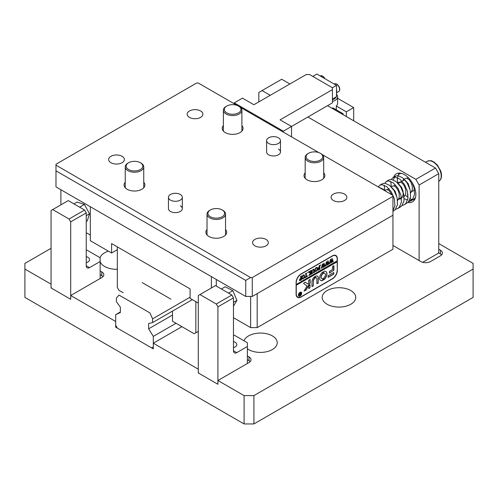 <?xml version="1.0" encoding="UTF-8"?>
<svg xmlns="http://www.w3.org/2000/svg" width="498" height="498" viewBox="0 0 498 498"><rect width="100%" height="100%" fill="white"/><g stroke="black" fill="none" stroke-linecap="round" stroke-linejoin="round"><path stroke-width="0.75" d="M234.278 102.856L283.35 131.186L332.421 102.856L332.421 87.741L309.526 74.519L306.251 74.519L253.905 104.742L242.458 98.131L234.278 102.856L234.278 103.796M283.35 131.186L283.35 132.132M332.421 89.634L280.081 119.85L291.529 126.461L291.529 136.85M200.582 110.973A7.868 4.538 0 0 0 192.01 109.99A7.868 4.538 0 0 0 187.155 114.185A7.868 4.538 0 0 0 189.458 117.397A7.868 4.538 0 0 0 198.03 118.381A7.868 4.538 0 0 0 202.885 114.185A7.868 4.538 0 0 0 200.582 110.973M122.066 156.304A7.868 4.538 0 0 0 113.494 155.32A7.868 4.538 0 0 0 108.639 159.516A7.868 4.538 0 0 0 110.942 162.728A7.868 4.538 0 0 0 119.514 163.711A7.868 4.538 0 0 0 124.369 159.516A7.868 4.538 0 0 0 122.066 156.304M143.748 182.262A10.408 6.007 180 0 1 144.906 185.013A10.408 6.007 180 0 1 138.481 190.566A10.408 6.007 180 0 1 127.133 189.265A10.408 6.007 180 0 1 124.089 185.013A10.408 6.007 180 0 1 125.241 182.262M241.897 125.596A10.408 6.007 180 0 1 243.055 128.353A10.408 6.007 180 0 1 236.625 133.906A10.408 6.007 180 0 1 225.283 132.599A10.408 6.007 180 0 1 222.233 128.353A10.408 6.007 180 0 1 223.39 125.596M344.529 194.083A7.868 4.538 0 0 0 335.957 193.1A7.868 4.538 0 0 0 331.102 197.295A7.868 4.538 0 0 0 333.405 200.501A7.868 4.538 0 0 0 341.977 201.491A7.868 4.538 0 0 0 346.832 197.295A7.868 4.538 0 0 0 344.529 194.083M266.013 239.414A7.868 4.538 0 0 0 257.441 238.43A7.868 4.538 0 0 0 252.586 242.626A7.868 4.538 0 0 0 254.889 245.838A7.868 4.538 0 0 0 263.461 246.821A7.868 4.538 0 0 0 268.316 242.626A7.868 4.538 0 0 0 266.013 239.414M207.031 229.485A10.408 6.007 0 0 0 205.873 232.236A10.408 6.007 0 0 0 208.923 236.488A10.408 6.007 0 0 0 220.265 237.789A10.408 6.007 0 0 0 226.696 232.236A10.408 6.007 0 0 0 225.538 229.485M305.174 172.818A10.408 6.007 0 0 0 304.023 175.57A10.408 6.007 0 0 0 307.067 179.822A10.408 6.007 0 0 0 318.415 181.123A10.408 6.007 0 0 0 324.839 175.57A10.408 6.007 0 0 0 323.681 172.818M168.449 197.295A6.941 4.009 -0 0 0 172.159 200.837A6.941 4.009 -0 0 0 182.33 197.295A6.941 4.009 -0 0 0 178.62 193.747A6.941 4.009 -0 0 0 168.449 197.295L168.449 208.625A6.941 4.009 0 0 0 170.484 211.457A6.941 4.009 0 0 0 178.047 212.329A6.941 4.009 0 0 0 182.33 208.625A6.941 4.009 0 0 0 180.301 205.792M266.598 140.629A6.941 4.009 0 0 0 269.474 143.878A6.941 4.009 0 0 0 276.695 144.196A6.941 4.009 0 0 0 280.474 140.629A6.941 4.009 0 0 0 277.598 137.38A6.941 4.009 0 0 0 270.377 137.062A6.941 4.009 0 0 0 266.598 140.629L266.598 151.965A6.941 4.009 0 0 0 268.627 154.797A6.941 4.009 0 0 0 276.191 155.662A6.941 4.009 0 0 0 280.474 151.965A6.941 4.009 0 0 0 278.444 149.126M236.986 105.364L198.291 83.023L196.654 83.023L55.981 164.24L55.981 165.18L250.637 277.567L252.274 277.567L392.947 196.349L392.947 195.403L322.262 154.598M318.776 152.581L240.478 107.375M55.981 186.906L245.726 296.453L245.726 280.399L55.981 170.851L55.981 186.906M252.274 277.567L252.274 296.453L392.947 215.236L392.947 196.349M252.274 296.453L245.726 296.453M55.981 170.851L55.981 165.18M250.637 277.567L245.726 280.399M233.462 306.164L236.917 300.356L232.803 290.664L225.258 286.761L221.373 289.002M233.462 302.348L236.917 300.356M228.52 293.129L232.803 290.664M331.948 108.247A9.25 5.341 0 0 0 333.031 107.929L343.054 113.712L343.054 114.658M346.328 116.544L346.328 111.826L353.692 107.574L353.692 120.796M342.238 114.185L343.054 113.712M353.692 107.574L337.588 98.28M346.328 111.826L336.306 106.037A9.25 5.341 0 0 0 337.588 103.323L337.588 96.712A9.25 5.341 180 0 1 332.421 101.505M336.306 109.815L336.306 106.037M389.249 189.072A6.941 4.009 -120 0 0 387.842 189.396A6.941 4.009 -120 0 0 387.506 189.632M233.462 347.641A5.783 3.337 0 0 0 235.093 346.982A5.783 3.337 0 0 0 236.793 344.622A5.783 3.337 0 0 0 233.462 341.597M247.363 363.509L247.363 342.73L234.278 335.179L233.462 335.179M247.363 346.508L236.731 352.646A4.625 2.671 -60 0 1 234.421 352.877A4.625 2.671 -60 0 1 233.462 350.76L233.462 297.872L217.919 306.843L217.919 383.528L217.265 383.908L198.945 373.332L198.291 372.199L198.291 295.513L215.466 285.597L231.825 295.04L233.462 297.872M217.919 306.843L216.288 304.01L199.928 294.567M216.288 304.01L231.825 295.04M115.685 325.262L117.323 328.095L151.672 347.928L153.309 346.982L153.309 336.387L148.622 328.829L148.622 323.495L152.587 322.592L152.587 318.851L149.935 312.925L119.059 295.096L116.408 297.96L116.408 301.707L120.373 307.185L120.373 312.526L115.685 314.668L115.685 325.262M120.373 311.96L115.685 314.668M190.112 297.182L152.587 318.851M192.346 299.634L152.587 322.592M172.495 315.047L148.622 328.829M176.031 323.27L153.309 336.387M86.241 221.423L87.275 220.832L89.522 213.798L84.399 204.429L77.028 202.088L73.928 203.881M86.241 215.696L89.522 213.798M79.643 207.18L84.399 204.429M172.495 311.101L172.495 321.229L194.201 333.76L195.839 332.813L195.839 301.651M117.323 246.877L117.323 287.483L118.954 290.315L123.149 292.737M195.839 332.813L198.291 331.4M142.254 282.621L170.907 299.161M257.18 327.622L392.947 249.237L392.947 215.236L257.18 293.621L257.18 327.622L250.637 327.622L233.462 317.705M211.376 287.956L211.376 276.62L90.331 206.738L90.331 240.733L111.596 253.015L111.596 243.572L190.112 288.902L190.112 298.346L198.291 303.064M332.421 255.848L301.016 273.981A6.941 4.009 120 0 0 296.111 282.478L296.111 294.187A6.941 4.009 120 0 0 297.549 297.368A6.941 4.009 120 0 0 301.016 297.02L332.421 278.892A6.941 4.009 120 0 0 337.333 270.389L337.333 258.68A6.941 4.009 120 0 0 335.895 255.505A6.941 4.009 120 0 0 332.421 255.848M86.241 232.709L90.331 235.068M111.596 253.015L117.323 249.71M60.887 189.738L60.887 204.846M216.288 286.07L216.288 279.459M250.637 327.622L250.637 296.453M335.64 255.735A6.941 4.009 120 0 0 335.272 255.256M297.02 296.951A6.941 4.009 120 0 0 297.617 297.032M393.582 177.269A16.191 9.35 60 0 1 396.302 173.827A16.191 9.35 60 0 1 408.777 178.166A16.191 9.35 60 0 1 415.849 194.463A16.191 9.35 60 0 1 412.493 201.871A16.191 9.35 60 0 1 407.949 202.468M398.332 174.898A16.191 9.35 60 0 1 399.135 173.067M419.117 185.013L415.849 179.348L435.476 168.019L438.75 173.684L419.117 185.013L419.117 260.572M289.892 83.963L281.712 79.244L262.085 90.574L270.265 95.299M307.889 117.018L415.849 179.348M262.085 90.574L258.817 92.466L258.817 101.909M327.516 105.688L435.476 168.019M438.75 173.684L438.75 252.256L438.097 253.395L422.671 262.297M414.566 199.798A16.191 9.35 60 0 1 410.221 198.727M408.092 197.463A16.191 9.35 60 0 1 405.739 195.521M396.669 196.218L395.101 191.164L391.963 187.659M398.369 199.343L400.772 198.758L401.786 197.936L403.125 194.986L403.019 191.157L401.643 187.391L398.506 183.88M408.043 194.562L407.32 194.979L408.03 194.457M409.754 188.667L408.186 183.613L405.048 180.102M391.87 194.78L389.349 190.877L387.139 189.533L384.556 190.491M397.572 200.501L399.159 197.631L399.222 193.859L397.97 190.037L395.891 187.099L393.681 185.754L391.098 186.713M401.027 197.806L401.942 197.75M403.399 197.239L404.195 196.648L405.702 193.859L405.764 190.087L404.513 186.258L402.434 183.32L400.23 181.975L397.641 182.934M410.663 192.944L412.244 190.08L412.307 186.308L411.055 182.48L408.976 179.541L406.773 178.197L405.59 178.346L402.938 179.871M384.711 190.647L383.105 189.172L378.331 186.968M392.947 211.289L395.207 209.695L397.516 204.585L397.068 197.644L394.136 190.653L389.648 185.393L384.948 183.196L382.476 183.675L379.862 185.188L378.275 186.937M398.923 207.629L401.749 205.917L404.059 200.806L403.61 193.865L400.678 186.875L396.19 181.614L391.49 179.417L389.019 179.903L386.404 181.409L384.805 183.183M402.079 205.55L404.258 204.759L408.292 202.138L410.601 197.027L410.153 190.087L407.221 183.096L402.733 177.836L398.039 175.638L395.561 176.124L394.534 177.008L393.401 179.915M404.214 198.652L407.644 200.065M409.561 200.352L413.402 199.48L415.475 197.6M392.947 210.797L394.939 205.711L394.323 198.714L391.266 191.78L386.722 186.675L382.059 184.696L379.862 185.188M395.537 209.322L397.715 208.538L399.334 207.199L401.481 201.933L400.865 194.936L397.809 188.001L393.264 182.903L388.602 180.917L386.404 181.409M384.226 185.212L384.717 190.398M404.258 204.759L405.876 203.421L408.024 198.154L407.414 191.164L404.351 184.223L399.807 179.124L395.144 177.139L392.947 177.63L391.347 179.405M390.768 181.434L391.266 186.619M408.621 201.771L410.8 200.98L412.419 199.648L414.566 194.382L413.956 187.385L411.958 182.28M401.394 173.354L399.489 173.852L398.3 174.941L397.248 179.579L397.914 183.22M117.323 249.952A16.77 9.686 0 0 0 116.912 249.946M108.377 251.154A16.77 9.686 0 0 0 100.067 257.69M100.148 261.761A16.77 9.686 0 0 0 104.642 266.474A16.77 9.686 0 0 0 117.323 269.294M247.363 348.787A16.77 9.686 0 0 0 248.589 349.577A16.77 9.686 0 0 0 266.866 351.675A16.77 9.686 0 0 0 277.224 342.73A16.77 9.686 0 0 0 272.313 335.882A16.77 9.686 0 0 0 255.617 333.461A16.77 9.686 0 0 0 244.014 340.8M350.829 290.552A16.77 9.686 0 0 0 332.552 288.454A16.77 9.686 0 0 0 322.194 297.399A16.77 9.686 0 0 0 327.105 304.247A16.77 9.686 0 0 0 345.388 306.345A16.77 9.686 0 0 0 355.74 297.399A16.77 9.686 0 0 0 350.829 290.552M247.363 355.952L249 356.898A6.941 4.009 180 0 1 251.036 359.73A6.941 4.009 180 0 1 249 362.563L217.919 380.509L244.095 395.617L253.905 395.617L473.1 269.069L473.1 263.405L438.75 243.572M217.919 380.509L217.919 384.288L198.291 372.952L198.291 369.174L153.309 343.203L181.932 326.676M438.75 249.237L440.388 250.183A6.941 4.009 180 0 1 442.417 253.015A6.941 4.009 180 0 1 440.388 255.848L430.571 261.512A6.941 4.009 180 0 1 420.754 261.512L392.947 245.458M51.07 248.29L24.9 263.405L24.9 269.069L51.07 284.177L51.07 287.956L70.704 299.292L70.704 295.513L115.685 321.484L115.685 327.149L153.309 348.874L153.309 343.203M24.9 269.069L24.9 297.399L244.095 423.954L244.095 395.617M70.704 295.513L101.779 277.567A6.941 4.009 0 0 0 103.814 274.734A6.941 4.009 0 0 0 101.779 271.902L100.148 270.956M253.905 395.617L253.905 423.954L473.1 297.399L473.1 269.069M253.905 423.954L244.095 423.954M116.501 326.676L115.685 327.149M51.4 287.769L51.07 287.956M102.993 276.627A6.941 4.009 0 0 0 101.779 275.68L100.148 274.734M247.363 359.73L249 360.677A6.941 4.009 180 0 1 250.214 361.623M198.291 372.952L198.621 372.765M438.421 252.828L440.388 253.961A6.941 4.009 180 0 1 441.595 254.901M86.241 262.651A5.783 3.337 0 0 0 87.878 261.985A5.783 3.337 0 0 0 89.572 259.626A5.783 3.337 0 0 0 86.241 256.601M100.148 278.513L100.148 257.734L87.057 250.183L86.241 250.183M100.148 261.512L89.516 267.65A4.625 2.671 -60 0 1 87.2 267.88A4.625 2.671 -60 0 1 86.241 265.764L86.241 212.876L70.704 221.847L70.704 298.532L70.05 298.912L51.724 288.336L51.07 287.203L51.07 210.517L68.251 200.601L84.604 210.044L86.241 212.876M70.704 221.847L69.066 219.014L52.707 209.571M69.066 219.014L84.604 210.044M332.421 99.805A8.099 4.675 0 0 0 336.194 96.898M336.511 94.215A9.25 5.341 180 0 1 337.588 96.712M312.794 76.412L316.884 74.046L336.511 85.382L336.511 96.712L332.421 99.077M332.421 87.741L336.511 85.382M336.511 92.447A4.395 2.54 -120 0 0 336.511 89.652M298.402 295.034A2.079 1.201 120 0 0 298.831 295.899A2.079 1.201 120 0 0 298.918 295.937M298.563 295.04A2.079 1.201 120 0 0 298.993 295.993A2.079 1.201 120 0 0 300.599 295.432A2.079 1.201 120 0 0 301.508 293.341A2.079 1.201 120 0 0 301.078 292.388A2.079 1.201 120 0 0 299.472 292.942A2.079 1.201 120 0 0 298.563 295.04M301.67 293.247A2.316 1.338 120 0 0 301.19 292.183A2.316 1.338 120 0 0 299.41 292.805A2.316 1.338 120 0 0 298.402 295.133A2.316 1.338 120 0 0 298.881 296.192A2.316 1.338 120 0 0 300.661 295.575A2.316 1.338 120 0 0 301.67 293.247M301.508 293.247A2.316 1.338 120 0 0 301.508 293.148A2.316 1.338 120 0 0 301.109 292.145M303.525 283.393L307.048 285.952L304.122 290.981L305.697 290.353A0.691 0.398 120 0 0 306.033 290.004L310.024 283.3A0.691 0.398 120 0 0 310.179 282.802L310.123 279.366L308.704 280.343L308.704 282.926A0.691 0.398 -60 0 1 308.555 283.424L308.113 284.159L305.355 282.242A0.691 0.398 120 0 0 304.988 282.26L303.525 283.393M304.135 291.056L305.529 290.259A0.691 0.398 120 0 0 305.872 289.911L309.862 283.206A0.691 0.398 120 0 0 310.011 282.708L310.011 279.366M319.585 278.089A5.204 3.007 120 0 0 320.662 280.467A5.204 3.007 120 0 0 322.791 280.449L322.86 278.606A3.007 1.737 -60 0 1 321.758 278.569A3.007 1.737 -60 0 1 321.135 277.193A3.007 1.737 -60 0 1 322.86 273.788L322.791 272.02A5.204 3.007 120 0 0 319.585 278.089M320.581 280.418A5.204 3.007 120 0 0 322.629 280.355L322.853 278.606M321.683 278.513A3.007 1.737 -60 0 1 321.596 278.469A3.007 1.737 -60 0 1 320.973 277.093A3.007 1.737 -60 0 1 322.692 273.695L322.853 271.989M312.009 271.036L312.059 273.321L312.576 273.446L311.574 274.018L311.985 271.584L313.086 269.318L314.145 269.486L314.207 271.815L314.618 272.263L313.391 272.972L313.802 270.389L313.055 269.493L312.165 271.454L312.464 273.402M313.902 269.163L314.045 271.721L314.618 272.263M313.472 269.387L312.925 269.418M309.414 274.747L310.31 273.097L308.486 272.026L309.768 271.286L309.688 271.933L310.708 272.63L310.684 271.049L310.304 270.974L311.53 270.271L311.119 271.186L311.15 273.975L311.53 274.043L310.304 274.753L310.708 272.699L309.625 274.684L309.831 275.027L308.785 275.631L309.414 274.747M309.19 272.338L308.486 272.132M311.262 270.339L311.231 274.043M309.463 274.591L309.762 274.958M307.92 272.3L307.664 272.761M307.26 275.711L307.21 276.539L304.851 277.903L304.807 277.125L305.847 277.168L305.847 274.23L305.442 273.782L306.668 273.078L306.258 273.993L306.258 276.932L307.26 275.711M304.813 277.293L305.43 277.411M305.791 273.807L305.448 273.776M304.62 276.16L304.147 277.878L303.164 278.93L302.255 278.998L301.757 277.822L303.195 275.027L304.135 274.933L304.62 276.16L304.147 277.878M296.273 282.571A6.941 4.009 120 0 1 301.178 274.074L332.259 256.128A6.941 4.009 120 0 1 335.733 255.785A6.941 4.009 120 0 1 337.171 258.96L337.171 260.852L296.273 284.464L296.111 282.478M299.354 280.05L300.804 278.258L300.748 276.726L300.394 276.695L301.626 275.985L301.215 276.907L301.271 279.739L301.626 279.764L300.531 280.399L299.354 280.05L299.597 280.604M300.748 276.726L300.412 276.683M301.352 276.06L301.053 279.222L301.514 279.72M317.618 268.659L317.145 270.37L316.162 271.422L315.253 271.497L314.755 270.314L316.193 267.526L317.133 267.432L317.618 268.659L317.145 270.37M318.073 269.43L318.67 269.767L319.299 269.406L319.299 267.775L318.346 268.852L318.346 267.644L319.299 267.619L319.274 266.094L318.888 266.019L320.114 265.31L319.71 266.231L319.735 269.013L320.114 269.088L318.029 270.296L318.073 269.43L318.67 269.767M318.39 267.619L318.801 267.905M319.853 265.378L319.822 269.088L319.299 269.368M320.687 264.93L320.432 265.39M322.106 267.837L321.26 268.322L322.499 263.884L323.221 265.758L323.912 263.062L325.182 266.162L324.111 266.785L324.391 266.281L323.731 264.071L323.327 266.094L323.881 266.916L322.76 267.563L323.065 267.028L322.43 264.849L321.789 267.781L322.106 267.837M323.8 263.131L324.708 265.938L325.182 266.057M323.214 265.751L323.65 266.853M326.146 265.502L325.306 265.988L326.545 261.55L327.267 263.423L327.958 260.728L329.228 263.828L328.151 264.45L328.431 263.946L327.771 261.736L327.373 263.759L327.927 264.581L326.806 265.229L327.111 264.693L326.476 262.514L325.829 265.446L326.146 265.502M327.846 260.796L328.748 263.598L329.228 263.722M327.254 263.417L327.696 264.519M330.193 263.168L329.346 263.654L330.585 259.215L331.313 261.089L332.004 258.394L333.268 261.494L332.197 262.116L332.477 261.612L331.817 259.402L331.413 261.425L331.973 262.247L330.846 262.894L331.151 262.359L330.516 260.18L329.875 263.112L330.193 263.168M331.892 258.462L332.795 261.263L333.268 261.388M331.301 261.083L331.736 262.178M337.003 260.946L337.003 261.699L296.111 285.31L337.171 261.799L337.333 270.389M296.273 285.404L296.273 293.907A6.941 4.009 120 0 0 297.711 297.082A6.941 4.009 120 0 0 301.178 296.74L332.259 278.793A6.941 4.009 120 0 0 337.171 270.296M328.207 275.655L328.207 277.355L333.405 274.354A0.691 0.398 120 0 0 333.897 273.508L333.697 272.487L328.207 275.655M315.57 277.89A2.316 1.338 -60 0 1 316.404 277.928A2.316 1.338 -60 0 1 316.884 278.986L316.884 283.667L318.154 283.163L318.359 278.133A4.395 2.54 120 0 0 317.444 276.122A4.395 2.54 120 0 0 315.632 276.147L315.415 277.803A2.316 1.338 -60 0 1 316.242 277.828A2.316 1.338 -60 0 1 316.323 277.884M313.447 280.965A2.316 1.338 -60 0 1 314.761 278.357L314.699 276.683A4.395 2.54 120 0 0 311.978 281.818L311.978 286.499L313.254 285.989L313.286 280.872A2.316 1.338 -60 0 1 314.599 278.264L314.755 276.651M323.669 278.139L323.737 279.907A5.204 3.007 120 0 0 326.75 275.319A5.204 3.007 120 0 0 325.866 271.454A5.204 3.007 120 0 0 323.737 271.478L323.669 273.315A3.007 1.737 -60 0 1 324.764 273.358A3.007 1.737 -60 0 1 325.3 275.506A3.007 1.737 -60 0 1 323.669 278.139M309.98 287.881L310.123 285.037L308.704 286.008L308.76 288.516L309.98 287.881L310.011 285.03M332.421 269.636L329.514 271.317L329.377 273.029L333.897 270.252L333.897 265.808L332.627 266.306L332.421 269.636M299.447 294.019L298.993 293.857L299.485 293.571L300.306 294.081L300.057 293.241L300.811 292.812L300.811 294.891L299.385 295.196L299.833 294.424L298.993 293.913M300.419 292.992L300.742 294.866M329.321 272.935L333.536 270.507L333.728 265.671M308.71 288.423L309.818 287.788M323.669 273.315L323.513 273.228A3.007 1.737 -60 0 1 324.603 273.265A3.007 1.737 -60 0 1 324.684 273.315M323.513 279.845L323.569 279.814A5.204 3.007 120 0 0 326.564 275.301A5.204 3.007 120 0 0 325.785 271.41M311.978 286.537L313.286 285.559L313.286 280.872M316.89 283.704L318.191 282.721L318.191 278.04A4.395 2.54 120 0 0 317.363 276.079M305.274 282.204L308.113 284.159M328.008 277.28L333.243 274.261A0.691 0.398 120 0 0 333.735 273.414L333.728 272.474M298.8 296.142A2.316 1.338 120 0 0 299.958 295.93M300.991 292.345A2.079 1.201 120 0 0 300.91 292.295A2.079 1.201 120 0 0 299.952 292.351M299.441 293.596L300.107 294.194M299.977 295.177L299.217 295.102M299.286 293.926L298.831 293.82L299.286 293.926M300.064 294.119L299.522 294.903L300.306 295.034L300.306 294.169L299.684 294.997L300.145 295.27M301.134 279.664L300.717 280.1M300.313 280.33L299.522 280.548M300.269 278.469L299.69 279.633L300.804 280.025L300.804 278.407L299.852 279.727L300.506 280.25M302.977 278.849L302.174 278.948M304.054 274.896L304.459 276.066M302.435 275.755L302.093 277.367L302.392 278.65L303.201 278.749L304.122 276.458L303.817 275.207L303.201 275.182L302.261 277.461L302.554 278.743L303.201 278.749M303.656 275.114L303.039 275.089L303.656 275.114M303.07 275.108L303.817 275.207M306.233 276.913L305.847 277.137M305.224 277.498L304.838 277.722M304.788 277.28L305.268 277.318L304.788 277.28M306.401 273.147L306.307 273.539M306.139 273.446L306.258 276.932M309.028 272.244L308.318 272.039L309.028 272.244M309.6 271.298L309.538 271.703M309.37 271.603L309.688 271.933M309.526 271.833L310.708 272.63M311.213 274.037L310.615 274.386M310.248 273.128L310.708 272.699M309.582 274.983L309.053 275.288M312.09 273.34L311.873 273.657M314.045 271.721L314.35 272.126L314.045 271.721M314.138 272.163L313.703 272.599M315.975 271.342L315.172 271.447M317.045 267.389L317.456 268.559M315.427 268.248L315.091 269.86L315.383 271.142L316.199 271.242L317.12 268.957L316.815 267.706L316.199 267.681L315.253 269.953L315.545 271.242L316.199 271.242M316.653 267.607L316.031 267.582L316.653 267.607M316.068 267.6L316.815 267.706M318.633 267.968L318.228 268.733M318.228 267.526L318.633 267.812M318.409 269.885L318.017 270.109M317.911 269.337L318.502 269.673L317.911 269.337M322.505 263.878L323.221 265.758M324.708 265.938L325.02 265.963L324.708 265.938M324.951 266.113L324.341 266.461M323.663 266.853L323.021 267.221M326.545 261.543L327.267 263.423M328.748 263.598L329.06 263.629L328.748 263.598M328.991 263.772L328.387 264.127M327.703 264.519L327.068 264.886M330.591 259.209L331.313 261.089M332.795 261.263L333.106 261.294L332.795 261.263M333.038 261.438L332.427 261.792M331.749 262.185L331.108 262.552M228.57 113.656A8.329 4.806 0 0 0 239.283 112.367A8.329 4.806 0 0 0 238.53 106.062A8.329 4.806 0 0 0 236.718 105.271A8.329 4.806 0 0 0 226.752 106.062A8.329 4.806 0 0 0 228.57 113.656M238.53 106.062L239.183 106.441A9.25 5.341 180 0 1 241.897 110.22A9.25 5.341 180 0 1 228.115 114.876A9.25 5.341 180 0 1 223.39 110.22A9.25 5.341 180 0 1 226.098 106.441L226.752 106.062M312.427 161.352A8.329 4.806 0 0 0 321.683 159.049A8.329 4.806 0 0 0 320.32 153.284A8.329 4.806 0 0 0 316.435 152.014A8.329 4.806 0 0 0 308.542 153.284A8.329 4.806 0 0 0 306.407 157.972A8.329 4.806 0 0 0 312.427 161.352M320.32 153.284L320.973 153.664A9.25 5.341 180 0 1 323.681 157.436A9.25 5.341 180 0 1 312.202 162.622A9.25 5.341 180 0 1 305.174 157.436A9.25 5.341 180 0 1 307.889 153.664L308.542 153.284M130.227 170.254A8.329 4.806 0 0 0 141.065 169.083A8.329 4.806 0 0 0 140.386 162.728A8.329 4.806 0 0 0 138.768 161.999A8.329 4.806 0 0 0 128.609 162.728A8.329 4.806 0 0 0 130.227 170.254M140.386 162.728L141.04 163.107A9.25 5.341 180 0 1 143.748 166.886A9.25 5.341 180 0 1 139.067 171.53A9.25 5.341 180 0 1 129.754 171.468A9.25 5.341 180 0 1 125.241 166.886A9.25 5.341 180 0 1 127.955 163.107L128.609 162.728M213.212 217.819A8.329 4.806 0 0 0 223.241 215.989A8.329 4.806 0 0 0 222.176 209.951A8.329 4.806 0 0 0 219.357 208.88A8.329 4.806 0 0 0 210.399 209.951A8.329 4.806 0 0 0 213.212 217.819M222.176 209.951L222.83 210.324A9.25 5.341 180 0 1 225.538 214.103A9.25 5.341 180 0 1 212.87 219.07A9.25 5.341 180 0 1 207.031 214.103A9.25 5.341 180 0 1 209.739 210.324L210.399 209.951M440.344 171.331A11.566 6.679 -120 0 0 427.24 161.308C432.295 159.833 431.722 161.352 433.951 162.031L437.325 165.025L440.705 170.951C442.243 175.919 441.614 179.38 438.806 181.34A11.566 6.679 -120 0 0 440.344 171.331M233.462 350.76L236.731 352.646M101.779 275.68L101.779 271.902M249 360.677L249 356.898M440.388 253.961L440.388 250.183M86.241 265.764L89.516 267.65M339.269 87.667A4.395 2.54 -120 0 0 334.314 83.938C336.299 83.272 338.011 84.455 339.449 87.48C340.066 89.453 339.817 90.81 338.708 91.551A4.395 2.54 -120 0 0 339.269 87.667M324.951 78.703A4.395 2.54 -120 0 0 320.413 75.908L320.258 75.995M387.842 189.396L388.957 188.748M393.999 185.841L395.505 184.97M398.132 183.451L404.426 179.815M407.09 178.284L408.242 177.618M427.24 161.308L425.547 162.286M397.497 199.847L402.446 196.99M410.582 192.29L414.498 190.031M400.317 207.037L397.715 208.538M395.561 176.124L392.947 177.63M413.402 199.48L410.8 200.98M400.641 173.192L399.489 173.852M336.511 92.821L338.708 91.551M325.331 78.927L320.413 75.908M297.711 297.082L296.659 296.478M335.733 255.785L334.675 255.175M241.897 110.22L241.897 131.105M223.39 110.22L223.39 131.105M323.681 157.436L323.681 178.328M305.174 157.436L305.174 178.328M143.748 166.886L143.748 187.771M125.241 166.886L125.241 187.771M225.538 214.103L225.538 234.988M207.031 214.103L207.031 234.988M280.474 140.629L280.474 151.965M182.33 197.295L182.33 208.625"/></g></svg>
